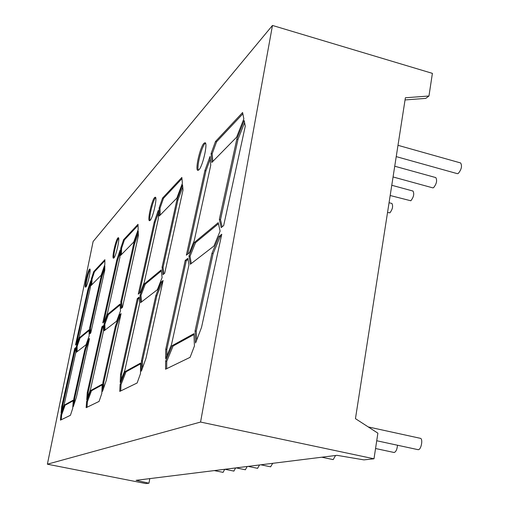 <?xml version="1.0" encoding="UTF-8"?>
<svg xmlns="http://www.w3.org/2000/svg" width="509" height="509" viewBox="0 0 509 509"><rect width="100%" height="100%" fill="white"/><g stroke="black" fill="none" stroke-linecap="round" stroke-linejoin="round"><path stroke-width="0.76" d="M85.843 287.031C87.573 285.625 91.283 268.809 89.819 268.994L89.508 269.166C87.745 270.75 84.106 287.311 85.55 287.178L85.843 287.031M113.87 257.98C116.052 256.154 120.175 237.525 118.362 237.684L117.903 237.932C115.683 239.981 111.656 258.286 113.443 258.19L113.87 257.98M150.13 220.391C152.967 217.954 157.618 197.078 155.302 197.187L154.615 197.556C151.733 200.279 147.203 220.734 149.487 220.709L150.13 220.391M155.671 197.613L155.5 197.785C152.942 200.19 148.66 217.897 150.009 220.505M198.885 169.853C202.709 166.481 208.086 142.736 205.032 142.736L203.912 143.328C200.037 147.088 194.832 170.267 197.848 170.362L198.885 169.853M205.477 143.144L204.942 143.608C201.43 146.993 196.41 167.531 198.427 170.229M272.729 463.317L270.61 466.785M259.565 464.959L257.567 468.312M247.234 466.492L245.338 469.737M235.648 467.936L233.854 471.079M224.749 469.292L223.044 472.339M332.829 459.5L333.21 459.582L335.571 455.498M393.711 452.361L394.278 452.482C396.047 451.674 397.122 449.262 397.497 445.235M417.704 449.542L418.353 449.682C421.274 449.638 423.208 438.624 420.351 438.319L368.242 426.936M389.061 202.709L391.949 203.485C393.241 206.221 392.554 209.333 389.894 212.838L387.534 212.488M391.771 185.27L413.009 191.06C414.409 193.884 413.683 197.123 410.846 200.775L390.18 195.513M394.736 166.22L435.825 177.596C437.346 180.53 436.588 183.895 433.547 187.706L432.771 187.853L393.063 176.96M397.987 145.313L460.639 162.956C462.293 166.004 461.491 169.516 458.234 173.493L457.343 173.664L396.231 156.613M89.075 329.749L89.151 335.972L86.027 344.778L76.382 352.222L76.414 346.171L79.321 337.836L89.075 329.749M120.099 304.026L120.487 310.884L116.707 321.09L104.25 330.71L104.033 324.055L107.507 314.467L120.099 304.026M90.398 287.318L79.391 336.481L76.789 343.938L75.504 344.981L87.962 289.373L90.767 280.72L90.398 287.318M74.728 348.43L61.71 406.557L61.093 413.047L64.223 404.222L75.822 352.419L75.847 347.539L74.728 348.43L75.44 348.589L62.429 406.71L61.71 406.557M73.875 398.477L84.857 349.327L88.388 339.395L89.514 338.51L76.433 397.09L73.309 406.57L73.875 398.477L74.638 398.636L85.614 349.492L84.857 349.327M101.915 326.784L87.281 392.464L86.74 399.73L90.462 389.639L103.518 331.009L103.346 325.639L101.915 326.784L102.716 326.963L88.089 392.636L87.281 392.464M120.818 301.71L133.727 243.569L138.219 231.016L138.365 235.75L122.465 307.391L121.206 308.416L120.818 301.71L121.67 301.907L134.573 243.779L133.727 243.569M86.6 401.563L90.659 390.575L102.22 384.206L101.794 393.489L99.077 401.423L86.148 407.684L86.6 401.563L87.414 401.735L91.48 390.753L90.659 390.575M161.194 269.955L162.11 277.551L157.389 289.685L140.675 302.588L140.045 295.22L144.314 283.946L161.194 269.955M218.234 222.662L220.104 231.111L213.92 246.044L190.328 264.26L188.966 256.046L194.438 242.392L218.234 222.662M162.072 267.225L176.922 199.795L182.534 184.799L183.017 189.978L164.7 273.257L162.982 274.65L162.072 267.225L163.058 267.46L177.902 200.043L176.922 199.795M120.092 384.435L125.08 371.608L140.592 363.063L140.478 373.663L137.125 382.991L119.761 391.402L120.092 384.435L121.027 384.639L126.022 371.812L125.08 371.608M201.551 327.338L195.577 342.99L195.074 330.888L211.948 253.342L218.927 236.52L221.778 234.274L201.551 327.338M47.375 464.195L200.559 422.056L272.474 25.45L93.109 241.527L47.375 464.195L145.803 483.55L148.946 483.206L149.754 478.905L148.952 478.721M165.565 369.216L165.648 361.142L172.023 345.738L193.929 333.662L194.425 346.005L190.105 357.331L165.565 369.216M245.268 126.175L244.167 120.518L236.812 139.091L219.347 219.347L221.199 227.593L223.661 225.602L245.268 126.175M215.472 141.527L211.101 153.514L211.827 162.454L236.602 137.207L243.843 118.877L242.602 112.534L215.472 141.527L216.548 141.82L212.17 153.807L211.101 153.514M210.039 156.428L204.898 170.547L186.358 255.187L189.393 252.731L194.279 240.522L210.745 165.26L210.039 156.428M165.673 358.737L165.762 349.219L185.206 260.443L187.846 258.343L188.928 264.973L171.514 344.587L165.673 358.737M137.284 298.611L120.588 374.115L120.194 382.354L124.769 370.571L139.689 303.04L139.186 297.097L137.284 298.611L138.206 298.828L121.511 374.312L120.588 374.115M141.47 360.779L155.786 295.754L161.111 282.081L163.103 280.516L145.988 358.311L141.368 371.182L141.47 360.779L142.463 361.002L156.778 295.99L155.786 295.754M182.394 183.291L181.847 177.456L162.556 198.071L159.12 207.958L159.26 216.032L176.858 198.096L182.394 183.291M158.414 218.336L144.276 282.285L140.465 292.363L138.276 294.138L154.221 222.039L158.28 210.363L158.414 218.336M102.926 382.278L115.358 326.294L119.621 314.785L121.085 313.627L106.254 380.465L102.519 391.383L102.926 382.278L103.785 382.463L116.217 326.492L115.358 326.294M138.174 229.642L138.009 224.304L123.598 239.701L120.779 248.112L120.601 255.435L133.746 242.036L138.174 229.642M119.908 257.382L107.533 312.971L104.428 321.554L102.78 322.891L116.771 260.093L120.099 250.154L119.908 257.382M60.94 414.682L64.344 405.081L73.29 400.15L72.704 408.403L70.427 415.299L60.425 420.148L60.94 414.682L61.665 414.829L65.076 405.234L64.344 405.081M104.835 264.591L104.892 259.692L93.713 271.634L91.346 278.938L90.977 285.625L101.164 275.235L104.835 264.591M89.686 327.732L101.1 276.635L104.822 265.851L104.771 270.177L90.736 333.039L89.762 333.828L89.686 327.732L90.443 327.904L101.851 276.813L101.1 276.635M405.049 99.942L425.772 98.383L428.966 96.01L432.396 73.366L272.474 25.45M428.966 96.01L405.387 97.766L355.454 418.659L377.882 433.165L373.994 458.787L200.559 422.056M373.994 458.787L363.929 459.881L336.939 455.326L136.081 480.324L148.946 483.206M166.672 368.681L166.736 361.384L165.648 361.142M166.736 361.384L173.124 345.986L172.023 345.738M173.124 345.986L193.967 334.559M196.639 340.216L196.251 331.155L195.074 330.888M196.251 331.155L213.118 253.628L211.948 253.342M213.118 253.628L220.104 236.819L218.927 236.52M220.104 236.819L221.453 235.756M222.14 226.836L220.512 219.64L219.347 219.347M220.512 219.64L237.97 139.409L236.812 139.091M237.97 139.409L244.594 122.701M242.857 113.812L216.548 141.82M212.8 161.461L212.17 153.807M210.249 159.062L205.954 170.827L187.732 254.08M205.954 170.827L204.898 170.547M166.787 356.039L166.844 349.46L165.762 349.219M188.012 259.336L186.275 260.71L166.844 349.46M186.275 260.71L185.206 260.443M126.022 371.812L140.579 363.827M120.735 390.931L121.027 384.639M139.262 297.988L138.206 298.828M121.263 379.599L121.511 374.312M156.778 295.99L162.11 282.317L161.111 282.081M162.11 282.317L162.829 281.757M142.399 368.306L142.463 361.002M177.902 200.043L182.75 187.108M163.86 273.937L163.058 267.46M160.163 215.11L160.036 208.194L159.12 207.958M181.955 178.64L163.478 198.306L160.036 208.194M163.478 198.306L162.556 198.071M158.324 213.099L155.137 222.268L139.453 293.184M155.137 222.268L154.221 222.039M188.966 256.046L190.048 256.307L191.257 263.541M190.048 256.307L195.526 242.666L194.438 242.392M218.463 223.725L195.526 242.666M140.045 295.22L140.968 295.436L141.534 301.926M140.968 295.436L145.25 284.168L144.314 283.946M161.308 270.909L145.25 284.168M91.48 390.753L102.188 384.88M87.007 407.27L87.414 401.735M116.217 326.492L120.48 314.982L119.621 314.785M120.48 314.982L120.849 314.696M103.524 388.437L103.785 382.463M134.573 243.779L138.295 233.415M122.014 307.754L121.67 301.907M121.435 254.583L121.587 248.303L120.779 248.112M138.041 225.379L124.406 239.898L121.587 248.303M124.406 239.898L123.598 239.701M120.022 252.96L117.566 260.29L103.811 322.051M117.566 260.29L116.771 260.093M103.372 326.441L102.716 326.963M87.771 396.931L88.089 392.636M118.661 238.148C116.714 240.013 113.036 255.372 113.921 257.923M85.614 349.492L89.151 339.567L88.388 339.395M74.295 403.573L74.638 398.636M65.076 405.234L73.245 400.755M61.201 419.772L61.665 414.829M75.847 348.271L75.44 348.589M62.098 410.216L62.429 406.71M90.608 283.57L88.668 289.538L76.42 344.243M88.668 289.538L87.962 289.373M91.747 284.836L92.059 279.11L91.346 278.938M104.879 260.684L94.432 271.806L92.059 279.11M94.432 271.806L93.713 271.634M101.851 276.813L104.79 268.3M90.513 333.217L90.443 327.904M90.074 269.496C88.49 271.431 85.442 284.41 85.996 286.847M104.033 324.055L104.841 324.239L105.039 330.099M104.841 324.239L108.322 314.657L107.507 314.467M120.143 304.891L108.322 314.657M76.414 346.171L77.133 346.33L77.114 351.662M77.133 346.33L80.047 337.995L79.321 337.836M89.088 330.532L80.047 337.995M260.837 464.8L270.724 466.829M248.074 466.384L257.675 468.35M236.112 467.873L245.433 469.775M224.876 469.273L233.943 471.111M214.308 470.59L223.127 472.371M321.771 457.216L333.013 459.576M375.553 448.518L393.985 452.469M376.73 440.756L418.016 449.663"/></g></svg>
